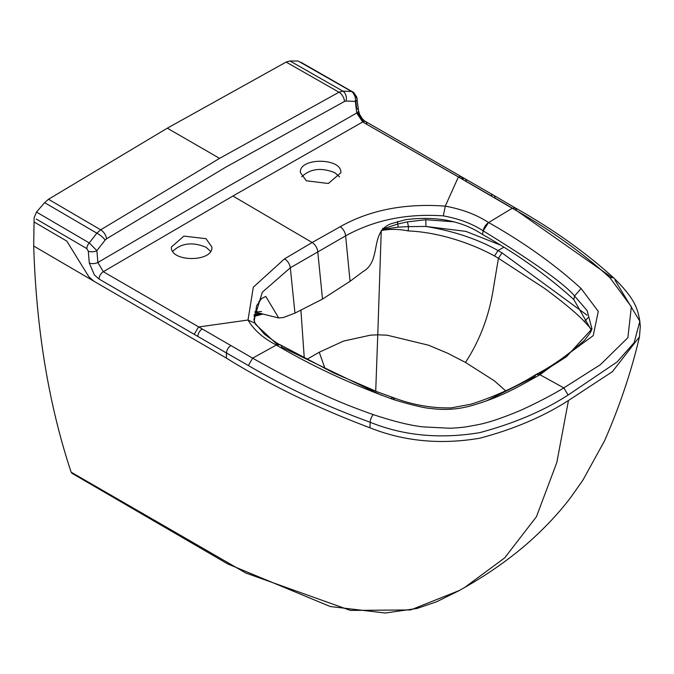<?xml version="1.0" encoding="UTF-8"?>
<svg xmlns="http://www.w3.org/2000/svg" width="674" height="674" viewBox="0 0 674 674"><rect width="100%" height="100%" fill="white"/><g stroke="black" fill="none" stroke-linecap="round" stroke-linejoin="round"><path stroke-width="1.01" d="M219.581 158.365L100.687 229.809A8.105 4.524 -122 0 1 106.585 238.781L225.268 167.464L344.49 101.429A8.105 4.828 -117.9 0 0 339.005 92.212L219.581 158.365L167.304 128.186L286.13 62.075L289.98 60.989L298.119 61.031L351.533 91.479C354.49 93.694 355.771 96.997 355.375 101.386L356.731 113.021A6.074 3.117 -6.6 0 0 358.501 110.46L358.501 110.46A6.074 3.117 -6.6 0 0 356.74 108.581L355.864 101.066M339.553 176.908L334.927 172.771C321.414 167.287 310.36 168.618 301.75 176.757M505.626 390.802L494.269 380.759L465.507 362.427L447.654 353.235L428.496 345.198L387.171 335.197L377.769 334.818L375.713 391.206M591.738 329.662L584.434 321.633C577.281 313.865 564.054 302.837 544.752 288.523L498.423 258.277L493.098 290.224C488.861 316.51 479.669 340.581 465.507 362.427M383.759 229.244L383.472 228.739L381.265 230.559L383.759 229.244L398.267 227.13L397.668 224.063L383.472 228.739M381.248 230.744L377.769 334.818L370.456 335.172L343.563 341.069L319.24 352.224L325.07 368.72M587.02 315.162L502.029 252.893L498.423 258.277L494.522 255.985C472.811 243.954 439.616 232.201 408.2 230.921C398.924 229.025 389.943 228.899 381.265 230.559M319.24 352.224L306.872 359.377M502.029 252.893L498.019 250.534C477.512 239.043 453.476 231.022 425.926 226.464L408.469 226.616L408.2 230.921M499.501 244.721L465.844 231.359L425.926 226.464L425.825 219.732L407.416 221.872L408.469 226.616L398.267 227.13M407.416 221.872L397.668 224.063L397.609 221.443M454.006 221.813L425.825 219.732M383.43 228.697L382.579 228.284M304.269 357.995L300.933 310.503M344.49 101.429L346.015 101.041A8.105 6.015 92.1 0 0 342.889 91.15L339.005 92.212L286.13 62.075M289.98 60.989L342.889 91.15L351.533 91.479A6.074 3.488 119.7 0 1 352.637 91.765A6.074 3.488 119.7 0 1 353.833 93.753M353.884 94.453L355.383 96.946A6.074 3.117 173.4 0 1 357.153 98.834L357.153 98.834A6.074 3.117 173.4 0 1 355.375 101.386L346.015 101.041M363.362 121.649L357.608 112.373M538.939 374.289L566.362 356.816L591.966 328.895L587.13 310.596L574.551 295.996C564.424 283.779 533.968 262.06 483.174 230.853L488.574 222.513C476.577 214.694 462.153 209.235 445.287 206.134C404.779 203.16 369.756 210.018 340.202 226.717L312.146 242.505L232.901 196.016L103.316 271.706L97.882 262.464A6.074 2.991 175.2 0 1 89.288 262.986L88.286 251.158A6.074 2.991 -4.8 0 0 96.879 250.635L97.882 262.464L227.222 186.925L356.731 113.021L362.671 121.977A6.074 3.496 -60.3 0 1 365.637 121.691L365.637 121.691A6.074 3.496 -60.3 0 1 366.9 124.387L458.438 176.925M591.452 330.42L573.81 299.551C547.81 275.86 517.396 254.174 482.559 234.501C461.867 220.769 436.255 215.823 405.723 219.665L391.274 223.684C369.007 231.696 382.276 260.712 363.008 271.605L350.059 281.302L322.509 299.088L317.74 251.545A8.105 4.676 -120 0 0 312.146 242.505L284.538 258.858A8.105 4.752 58.4 0 1 290.309 267.789L262.329 292.204L253.896 319.602L254.797 322.635M350.059 281.302L345.619 235.858C374.213 220.036 406.776 213.372 443.315 215.874L445.287 206.126L458.387 176.959L512.265 208.249C549.63 229.27 582.235 252.489 610.096 277.915L631.344 306.763L627.882 337.691L600.391 364.685L563.826 387.912L539.941 374.71L593.213 335.627L598.293 311.38L581.098 288.497C554.769 264.494 523.951 242.514 488.633 222.546A8.105 4.743 120.7 0 0 483.174 230.853L482.559 234.501M306.274 180.775L328.356 183.505L340.867 172.763C342.106 157.623 299.096 157.345 300.343 172.451L306.274 180.775M483.115 230.82C472.364 223.726 459.095 218.747 443.315 215.874M462.01 179.057A6.074 3.505 -60 0 1 465.035 178.753A6.074 3.505 -60 0 1 466.29 181.449L490.739 195.57M610.096 277.915A6.074 4.263 -46 0 1 614.351 278.497A6.074 4.263 -46 0 1 615.328 280.729L639.845 321.22L634.167 342.619L617.072 361.989L568.14 395.023L563.826 387.912C552.158 394.964 537.987 402.344 521.314 410.053C502.037 418.158 487.201 423.112 476.779 424.906C462.954 427.594 461.917 427.493 450.274 428.26L423.23 426.895C410.449 425.53 393.81 421.435 373.303 414.628A6.074 2.544 109 0 0 370.178 422.261C403.448 435.724 439.92 439.195 479.593 432.674C514.102 423.424 543.615 410.879 568.14 395.023M167.304 128.186L48.477 199.277L44.627 202.647L36.489 212.074L34.13 217.786L33.7 246.027C36.286 329.401 48.764 404.779 71.141 472.179L245.825 573.035L350.463 610.425L410.66 609.928L459.356 590.491L464.639 587.475L504.641 557.92L536.445 516.705L556.808 462.541L568.46 400.499L612.396 371.677L639.457 336.84L640.3 326.502L639.963 323.84M488.633 222.546L512.265 208.249L515.383 207.971L516.638 210.642L612.026 277.587M639.457 336.84C631.361 371.45 619.726 406.102 604.57 440.779L582.951 480.056L570.979 497.083C564.702 505.475 551.989 521.305 530.497 540.742C511.448 557.727 489.493 573.304 464.639 587.475L459.356 590.491M71.141 472.179L72.008 473.325L73.432 473.519M34.062 221.948L66.793 241.098L88.766 276.66L93.956 281.252L33.7 246.027M261.714 298.405L258.774 301.809M172.763 251.301C181.298 243.078 192.376 241.722 205.983 247.215L210.574 251.335M254.031 316.477L262.843 314.042M254.106 315.339L261.099 313.604M44.627 202.647L96.871 233.196A8.105 2.325 38.1 0 1 105.144 240.104L96.879 250.635L89.229 242.918L96.871 233.196L100.687 229.809L48.477 199.277M88.286 251.158L86.853 248.622A6.074 3.53 -59.7 0 1 89.229 242.918L36.489 212.074M254.612 311.986L261.529 311.565M254.199 314.472L259.549 313.225M536.108 374.432L539.941 374.71C515.509 388.485 500.411 397.121 472.331 405.436C458.522 409.413 444.503 410.399 430.256 408.393C423.078 408.292 393.97 400.112 390.625 398.469C349.562 383.523 311.481 365.729 276.391 345.088L276.323 345.054C263.096 338.129 253.651 329.78 248.015 320.024L198.51 327L194.222 334.338L99.044 279.028L94.411 274.975L89.288 262.986M254.267 320.993L256.617 305.752L261.504 298.599L265.792 296.459L278.741 317.985L283.611 317.454L294.959 313.115L322.509 299.088M277.343 344.608L255.505 324.304L255.151 323.267L248.015 320.024L253.306 287.2L284.538 258.858M205.983 238.68L211.922 247.08C213.153 262.422 170.16 262.27 171.398 247.021L183.909 236.102L205.983 238.68M591.957 328.92L590.416 332.552L584.602 340.193C567.971 355.046 551.804 366.454 536.1 374.432L534.549 376.833L486.038 401.106M99.044 279.028A6.074 3.53 120.2 0 1 103.316 271.706L252.64 358.147C270.274 368.257 289.424 378.358 310.099 388.435C334.548 400.044 349.031 406.026 373.303 414.628M194.222 334.338L226.481 353.007L226.405 358.105L93.956 281.252M276.391 345.088A8.105 4.617 -60.7 0 1 280.148 344.759L276.323 345.054L252.64 358.147L248.369 365.527L226.481 353.007A6.074 3.505 120 0 1 230.786 345.652M568.46 400.499C543.193 416.701 513.596 429.279 479.661 438.235C440.594 444.848 404.021 441.36 369.942 427.788C316.494 407.652 268.648 384.424 226.405 358.113M253.904 319.611L255.151 323.267L264.368 334.152C274.369 341.423 279.609 344.945 280.089 344.726L280.148 344.759A8.105 4.617 -60.7 0 1 281.707 347.169L381.332 395.166M248.369 365.527C284.883 387.07 325.483 405.984 370.178 422.261L369.942 427.788M588.764 316.932L584.434 321.633M503.941 247.189L498.019 250.534L494.522 255.985M340.202 226.717A8.105 4.6 61.6 0 1 345.619 235.858L290.309 267.789L294.959 313.115M232.901 196.016L362.671 121.977L458.387 176.959L461.404 176.664L462.617 178.753M581.098 288.497L574.551 295.996L573.81 299.551M301.008 62.328L353.682 92.473L356.714 96.913L358.501 110.46L359.621 114.386L362.073 118.464L364.482 120.899L493.705 195.308A6.074 3.505 -60 0 1 494.96 198.004L512.417 208.165M490.655 195.62A6.074 3.505 -60 0 1 493.705 195.308L515.383 207.971C553.042 229.143 586.035 252.649 614.351 278.497L614.351 278.497C636.029 299.989 637.722 309.678 639.845 321.22L640.3 326.502M106.585 238.781L105.144 240.104M258.15 312.879L257.712 313.747M202.133 329.089A6.074 3.513 120.1 0 0 197.836 336.436M390.625 398.469L393.111 397.567L394.509 399.783M86.853 248.622L36.244 219.025M278.741 317.985L255.058 312.113M536.1 374.432C517.051 386.429 495.356 396.354 471.025 404.206L451.167 407.88C431.731 408.292 412.378 404.855 393.111 397.567L377.769 391.998L333.613 372.891L280.148 344.759M459.154 590.601L436.541 601.798L416.995 608.487L385.216 613.011L330.268 606.533L227.846 563.995L72.008 473.325"/></g></svg>

